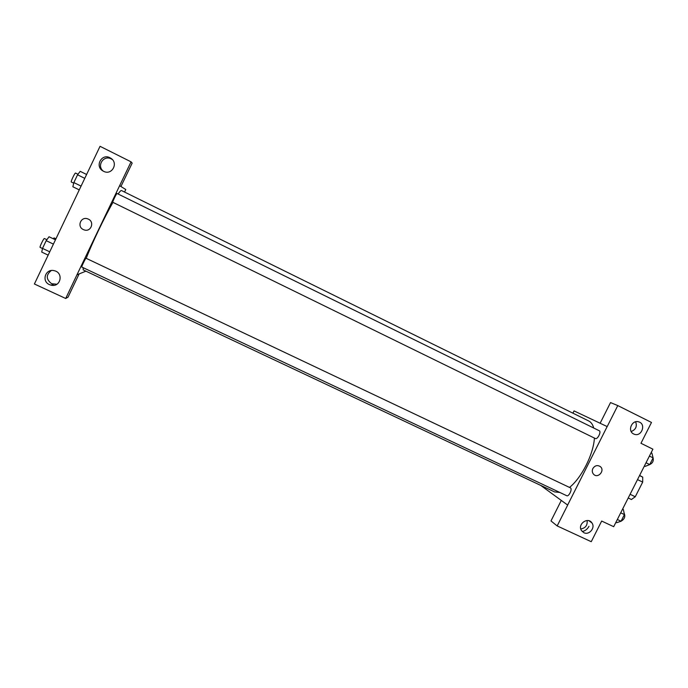 <?xml version="1.0" encoding="UTF-8"?>
<svg xmlns="http://www.w3.org/2000/svg" width="688" height="688" viewBox="0 0 688 688"><rect width="100%" height="100%" fill="white"/><g stroke="black" fill="none" stroke-linecap="round" stroke-linejoin="round"><path stroke-width="1.03" d="M639.616 475.434L642.721 477.137L642.687 482.107L635.265 496.762L631.395 499.514L628.213 497.983M630.088 494.276L635.265 496.762M637.509 479.605L642.687 482.107M639.539 475.589L642.721 477.137M600.125 423.249L610.523 402.583L617.781 405.576L651.484 422.458L640.967 443.278L652.903 449.178L613.696 526.69L601.673 521.048L591.241 541.697L557.177 525.933L567.677 505.087L540.699 485.393M572.915 413.17L574.05 410.908L607.194 426.594L617.781 405.576M631.18 431.531C635.781 429.673 637.277 426.44 635.652 421.804M633.674 433.973L634.087 434.162C641.483 437.405 646.565 423.937 638.713 421.873C631.919 419.482 627.086 431.101 633.674 433.973M557.177 525.933L550.985 520.928L561.288 500.434M588.98 526.32C587.475 529.115 585.23 530.869 582.237 531.557M580.775 528.96C585.522 528.126 587.629 525.305 587.096 520.515M583.845 532.693C589.16 535.505 595.61 527.722 591.938 522.932C587.965 516.533 577.318 524.11 581.386 530.448L583.845 532.693M592.858 468.537C594.914 465.492 597.39 464.839 600.289 466.576C605.277 470.377 598.096 478.882 593.701 474.376C592.162 472.716 591.878 470.773 592.858 468.537C594.905 465.492 597.39 464.839 600.289 466.576L600.289 466.576C605.277 470.377 598.096 478.882 593.692 474.376M607.16 426.577L567.634 505.069M599.248 430.74L599.248 430.74C601.587 431.643 597.494 439.821 595.352 438.531L112.789 202.289C112.23 202.298 116.668 193.027 117.012 193.474L599.248 430.74M570.49 487.887L86.052 258.258C85.708 257.828 81.236 267.047 81.786 267.03L566.723 495.713C568.804 496.942 572.597 489.048 570.49 487.887M83.153 267.675L83.196 269.885L554.519 491.903L559.851 492.47M569.509 487.414C581.532 477.945 593.469 454.329 594.423 438.075M593.735 428.022C592.755 424.505 591.087 422.148 588.722 420.97L588.653 420.936M86.224 258.344C91.685 243.922 104.542 217.03 112.97 202.384M118.112 194.007C119.867 191.47 120.985 190.301 121.458 190.524L588.722 420.97M76.961 274.804L131.055 161.835L100.044 146.303L34.4 283.989L65.695 298.48L76.961 274.804L85.923 271.167M124.562 192.055L125.784 189.51L119.592 185.683M83.351 229.568C76.506 226.61 81.064 215.946 87.901 218.947C95.116 221.484 91.014 232.682 83.936 229.809L83.351 229.568L83.936 229.809C91.022 232.682 95.116 221.484 87.901 218.947C81.064 215.946 76.506 226.61 83.351 229.568M103.535 171.269L103.329 171.166C94.161 166.702 101.729 152.607 110.398 158.008C118.998 162.531 112.058 175.913 103.535 171.269M49.433 284.608C41.099 281.177 45.64 268.191 54.3 270.711C63.907 272.697 60.69 287.567 51.187 285.193L49.433 284.608M112.376 159.607L111.25 158.919C103.604 154.671 96.372 165.885 103.338 171.174M51.265 270.556C45.821 274.942 45.95 279.328 51.66 283.723L56.88 284.247M79.103 273.936L68.043 297.164L65.695 298.48M79.146 273.953L77.013 274.822M120.925 186.508L132.173 163.116L131.055 161.835M120.968 186.534L119.635 185.708M53.243 238.753L54.042 237.902L55.943 238.805M55.461 239.802L49.046 236.758L46.182 240.68L42.501 248.402L41.736 252.1L48.16 255.128M46.182 240.68L53.415 244.102M42.501 248.402L49.734 251.817M40.162 247.388L40.119 247.388C39.302 247.276 43.834 237.971 44.428 238.53L46.896 239.699M86.602 174.485L80.212 171.338L77.555 174.804L73.857 182.578L72.859 186.766L79.258 189.888M77.555 174.804L84.762 178.347M73.857 182.578L81.064 186.104M73.719 183.163L71.303 181.985C70.494 181.864 74.958 172.507 75.56 173.075L77.968 174.262M622.58 509.111L623.362 509.481L624.42 514.581L621.049 521.237L616.672 522.708L615.889 522.338M620.705 512.827L624.42 514.581M617.334 519.483L621.049 521.237M621.066 521.22C624.549 519.139 625.59 516.507 624.179 513.325L624.154 513.317M651.097 452.738L651.871 453.117L653.11 457.89L649.73 464.572L645.146 466.404L644.372 466.025M649.412 456.067L653.11 457.89M646.032 462.757L649.73 464.572M649.102 464.821C652.714 463.377 653.987 460.822 652.921 457.159M634.087 434.162L633.536 433.904M591.938 522.932L588.962 520.756M110.398 158.008L111.662 159.143M51.187 285.193L53.38 284.299M40.119 247.388L42.475 248.497"/></g></svg>
